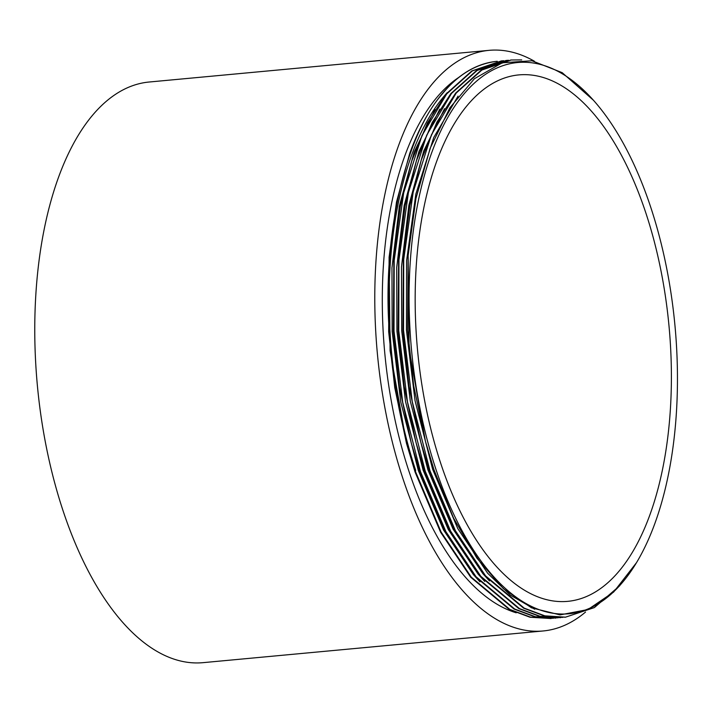 <?xml version="1.0" encoding="UTF-8"?>
<svg xmlns="http://www.w3.org/2000/svg" width="713" height="713" viewBox="0 0 713 713"><rect width="100%" height="100%" fill="white"/><g stroke="black" fill="none" stroke-linecap="round" stroke-linejoin="round"><path stroke-width="1.07" d="M440.616 463.004A264.354 126.344 -95.3 0 1 518.761 74.91A264.354 126.344 -95.3 0 1 645.942 213.249A264.354 126.344 -95.3 0 1 567.806 601.344A264.354 126.344 -95.3 0 1 440.616 463.004M516.239 612.806A276.02 131.914 -95.3 0 1 408.888 471.052A276.02 131.914 -95.3 0 1 458.691 77.459M585.533 612.057A291.572 139.347 -95.3 0 1 543.128 630.969A291.572 139.347 -95.3 0 1 402.854 478.396A291.572 139.347 -95.3 0 1 489.029 50.347A291.572 139.347 -95.3 0 1 534.385 61.211M543.128 630.969L203.116 662.653A291.572 139.347 -95.3 0 1 62.833 510.08A291.572 139.347 -95.3 0 1 149.017 82.031L489.029 50.347M650.773 207.367A276.796 132.288 -95.3 0 1 636.486 562.691A276.796 132.288 -95.3 0 1 435.786 468.887A276.796 132.288 -95.3 0 1 436.926 139.481A276.796 132.288 -95.3 0 1 593.403 100.212A276.796 132.288 -95.3 0 1 650.773 207.367M636.486 562.691L613.635 592.066L587.94 609.544L560.062 614.891L531.497 607.824L503.387 588.671L476.944 558.199L453.53 518.048L433.959 469.689L425.411 441.16L409.128 349.049L408.13 255.628L415.973 198.383L430.189 148.179L449.948 107.716L474.395 78.724L502.237 62.806L531.925 60.757L562.183 72.664L593.403 100.212M389.12 256.983L388.665 331.661L394.744 387.64L406.508 443.45L390.082 350.769L389.102 257.215L396.481 202.091L409.734 153.375A279.906 133.777 -95.3 0 1 496.916 61.327L497.291 61.291C476.373 63.582 457.933 74.598 441.98 94.348C404.815 136.406 382.311 237.687 389.253 331.607C392.043 379.708 400.866 426.543 415.715 472.113L441.133 532.094L471.293 577.182L509.92 609.455L530.57 617.164L553.306 618.278M406.508 443.45L415.118 472.166L440.545 532.148L470.696 577.236L509.323 609.517L529.982 617.226L550.935 618.536M521.693 59.892L511.194 59.999L481.881 70.034L456.258 93.011L431.463 134.721L413.192 192.002L403.71 259.63L403.54 330.279L412.23 401.472L429.992 470.785L455.42 530.757L485.571 575.854L524.198 608.127L544.857 615.836L565.507 617.173L594.375 607.583L619.757 585.712M510.9 60.026L481.284 70.088L455.66 93.073L436.917 122.101L421.267 160.077L409.868 205.433L403.406 255.655L402.943 330.333L409.021 386.312L420.795 442.122L429.395 470.838L454.823 530.811L484.974 575.908L523.6 608.18L544.26 615.889L565.213 617.2M508.521 60.275L506.435 60.436L477.122 70.48L451.498 93.456L426.704 135.167L408.433 192.448L398.95 260.067L398.781 330.725L407.471 401.918L425.233 471.222L450.661 531.203L480.812 576.3L519.438 608.572L540.097 616.282L562.824 617.387M506.141 60.471L476.525 70.534L450.901 93.51L432.158 122.547L416.508 160.523L405.1 205.879L398.638 256.101L398.184 330.779L404.262 386.758L416.036 442.568L424.636 471.284L450.063 531.256L480.214 576.354L518.841 608.626L539.5 616.335L560.454 617.645M503.761 60.721L501.676 60.881L472.363 70.917L446.739 93.902L421.944 135.604L403.674 192.893L394.191 260.512L394.013 331.162L402.711 402.364L420.474 471.667L445.901 531.648L476.052 576.737L514.679 609.018L535.338 616.727L558.065 617.832M501.382 60.908L471.765 70.979L446.142 93.956L427.39 122.984L411.749 160.969L400.341 206.324L393.879 256.546L393.424 331.224L399.503 387.204L411.267 443.014L419.877 471.721L445.304 531.702L475.455 576.799L514.082 609.071L534.741 616.781L555.694 618.091M415.688 470.42A276.02 131.914 -95.3 0 1 447.229 92.645M435.028 109.552L414.208 151.86L399.36 206.11L391.954 267.874L392.159 331.554L400.768 402.007L418.344 470.58L443.504 529.928L473.343 574.544L479.947 581.861M439.787 109.107L418.968 151.414L404.119 205.665L396.713 267.428L396.918 331.117L405.528 401.562L423.103 470.134L448.263 529.483L478.102 574.108L484.715 581.416M444.547 108.67L423.727 150.978L408.879 205.228L401.472 266.983L401.686 330.672L410.287 401.116L427.862 469.698L453.022 529.037L482.861 573.662L489.475 580.97M458.04 96.148L433.727 137.511L415.848 194.07L406.588 260.682L406.446 330.226L415.046 400.679L432.622 469.252L457.782 528.6L487.621 573.216L510.285 595.07L534.67 609.214M393.879 256.546L393.353 331.447L399.369 386.829L411.143 442.523M398.638 256.101L398.112 331.001L404.128 386.384L415.902 442.087M403.362 256.154L402.872 330.556L408.888 385.938L420.795 442.122M408.13 255.628L407.631 330.119L413.647 385.501L425.349 440.928M551.229 618.51L550.632 618.563M565.507 617.173L564.91 617.226M560.748 617.618L560.151 617.672M555.988 618.064L555.391 618.118M511.194 59.999L510.597 60.052M506.435 60.436L505.838 60.498M501.676 60.881L501.079 60.935M411.009 442.042L411.267 443.014M415.777 441.605L416.036 442.568M403.326 256.653L403.406 255.655M425.296 440.714L425.411 441.16"/></g></svg>
